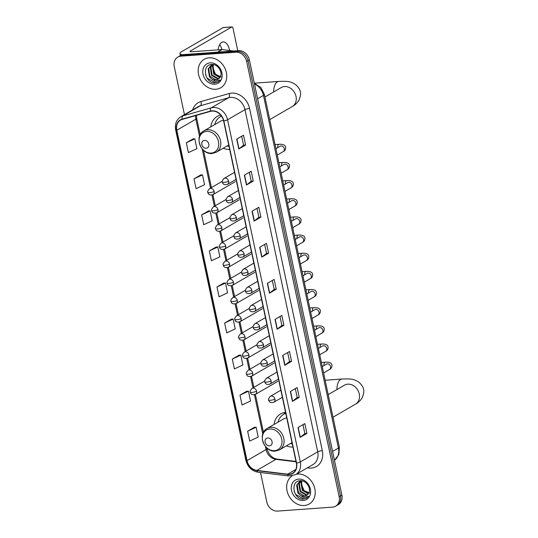 <?xml version="1.0" encoding="UTF-8"?>
<svg xmlns="http://www.w3.org/2000/svg" width="538" height="538" viewBox="0 0 538 538"><rect width="100%" height="100%" fill="white"/><g stroke="black" fill="none" stroke-linecap="round" stroke-linejoin="round"><path stroke-width="0.81" d="M285.557 412.337A18.178 14.889 -120.1 0 0 280.56 413.951A18.178 14.889 -120.1 0 0 274.044 424.482M286.438 445.834A18.178 14.889 -120.1 0 0 292.941 447.065M220.667 115.011A18.178 14.889 -120.1 0 0 217.305 116.349A18.178 14.889 -120.1 0 0 210.782 126.881M223.183 148.232A18.178 14.889 -120.1 0 0 229.686 149.463M260.526 472.512L266.767 501.893A10.289 8.426 -120.1 0 0 277.547 511.1L332.551 507.139A10.289 8.426 -120.1 0 0 335.631 506.204L338.348 504.624A10.289 8.426 -120.1 0 0 341.872 495.101L249.356 59.846A10.289 8.426 -120.1 0 0 238.576 50.639L183.572 54.594A10.289 8.426 -120.1 0 0 180.492 55.528L179.134 56.322A10.289 8.426 -120.1 0 1 182.207 55.387A10.289 8.426 -120.1 0 0 179.134 56.322L177.769 57.109A10.289 8.426 -120.1 0 0 174.251 66.631L184.46 114.648M335.631 506.204A10.289 8.426 -120.1 0 0 339.148 496.682L246.633 61.426A10.289 8.426 -120.1 0 0 235.859 52.22L237.218 51.426L182.207 55.387L237.218 51.426A10.289 8.426 -120.1 0 1 247.991 60.633A10.289 8.426 -120.1 0 0 237.218 51.426L238.576 50.639M339.148 496.682L340.507 495.895L247.991 60.633L340.507 495.895A10.289 8.426 -120.1 0 1 336.99 505.417A10.289 8.426 -120.1 0 0 340.507 495.895L341.872 495.101M209.121 57.801A16.463 13.484 -120.1 0 0 204.198 59.301A16.463 13.484 -120.1 0 0 199.45 77.492A16.463 13.484 -120.1 0 0 215.805 89.268A16.463 13.484 -120.1 0 0 220.728 87.768A16.463 13.484 -120.1 0 0 225.476 69.577A16.463 13.484 -120.1 0 0 209.121 57.801A16.463 13.484 -120.1 0 0 204.198 59.301A16.463 13.484 -120.1 0 0 199.45 77.492A16.463 13.484 -120.1 0 0 215.805 89.268A16.463 13.484 -120.1 0 0 220.728 87.768A16.463 13.484 -120.1 0 0 225.476 69.577A16.463 13.484 -120.1 0 0 209.121 57.801M297.595 474.052A16.463 13.484 -120.1 0 0 296.371 474.2A16.463 13.484 -120.1 0 1 297.595 474.052A16.463 13.484 -120.1 0 1 313.95 485.827A16.463 13.484 -120.1 0 1 309.202 504.019A16.463 13.484 -120.1 0 0 313.95 485.827A16.463 13.484 -120.1 0 0 297.595 474.052M292.08 475.915A16.463 13.484 -120.1 0 0 288.079 494.133A16.463 13.484 -120.1 0 0 304.279 505.518A16.463 13.484 -120.1 0 0 309.202 504.019A16.463 13.484 -120.1 0 1 304.279 505.518A16.463 13.484 -120.1 0 1 288.079 494.133A16.463 13.484 -120.1 0 1 292.08 475.915M212.12 111.07A10.975 8.991 59.9 0 1 223.613 120.895L296.344 463.07A10.975 8.991 59.9 0 1 292.591 473.225A10.975 8.991 59.9 0 1 287.662 474.18L256.882 470.407A10.975 8.991 59.9 0 1 247.029 460.629L176.807 130.243A10.975 8.991 59.9 0 1 180.56 120.088A10.975 8.991 59.9 0 1 182.261 119.369L210.54 111.346A10.975 8.991 59.9 0 1 212.12 111.07M212.059 110.808A11.251 9.213 -120.1 0 0 210.445 111.09L182.167 119.113A11.251 9.213 -120.1 0 0 176.572 130.263L246.801 460.649A11.251 9.213 -120.1 0 0 256.895 470.669L287.682 474.442A11.251 9.213 -120.1 0 0 296.572 463.05L223.842 120.875A11.251 9.213 -120.1 0 0 212.059 110.808M306.902 433.446L304.871 433.594L300.298 437.26A2.744 0.585 168 0 1 300.096 437.394L306.902 433.446L304.811 423.614L298.012 427.562L300.096 437.394M299.242 397.394L297.205 397.542L292.638 401.207A2.744 0.585 168 0 1 292.437 401.341L299.242 397.394L297.151 387.562L290.345 391.509L292.437 401.341M287.648 352.572L289.545 361.502L284.972 365.154A2.744 0.585 168 0 1 284.77 365.289L291.576 361.341L289.484 351.509L282.679 355.457L284.77 365.289M289.545 361.482L291.576 361.341M279.982 316.519L281.885 325.45L277.312 329.101A2.744 0.585 168 0 1 277.11 329.236L283.916 325.288L281.825 315.456L275.019 319.404L277.11 329.236M281.878 325.429L283.916 325.288M241.67 136.255L243.566 145.186L238.993 148.838A2.744 0.585 168 0 1 238.791 148.972L245.597 145.018L243.506 135.186L236.7 139.14L238.791 148.972M243.559 145.166L245.597 145.018M249.329 172.308L251.233 181.239L246.66 184.89A2.744 0.585 168 0 1 246.458 185.025L253.257 181.071L251.172 171.239L244.366 175.193L246.458 185.025M251.226 181.219L253.257 181.071M260.923 217.13L258.886 217.271L254.319 220.943A2.744 0.585 168 0 1 254.118 221.078L260.923 217.13L258.832 207.291L252.026 211.246L254.118 221.078M268.583 253.183L266.552 253.324L261.986 256.996A2.744 0.585 168 0 1 261.784 257.13L268.583 253.183L266.498 243.344L259.693 247.298L261.784 257.13M272.322 280.466L274.219 289.397L269.646 293.049A2.744 0.585 168 0 1 269.444 293.183L276.25 289.236L274.158 279.404L267.352 283.351L269.444 293.183M274.219 289.377L276.25 289.236M235.859 52.22L180.849 56.174A10.289 8.426 -120.1 0 0 177.769 57.109M239.121 355.167L232.308 359.081L234.393 368.913L242.887 364.979L240.802 355.147L239.04 355.167M246.781 391.22L239.968 395.134L242.06 404.966L250.553 401.032L248.462 391.2L246.707 391.227M254.447 427.273L247.635 431.187L249.719 441.019L258.213 437.085L256.128 427.253L254.366 427.28M216.128 247.009L209.316 250.923L211.407 260.755L219.901 256.821L217.809 246.989L216.054 247.009M208.462 210.957L201.649 214.87L203.741 224.702L212.234 220.768L210.15 210.936L208.388 210.957M200.802 174.904L193.989 178.818L196.081 188.65L204.575 184.716L202.483 174.884L200.728 174.904M193.135 138.851L186.323 142.765L188.414 152.597L196.908 148.663L194.817 138.831L193.061 138.851M231.454 319.115L224.642 323.029L226.733 332.861L235.227 328.926L233.136 319.095L231.38 319.115M216.982 286.976L219.067 296.808L227.561 292.874L225.476 283.042L223.714 283.062L216.982 286.976L225.476 283.042M266.559 253.344L264.656 244.413M258.892 217.291L256.996 208.361M297.211 397.555L295.308 388.624M304.871 433.608L302.975 424.677M209.316 250.923L217.809 246.989M201.649 214.87L210.15 210.936M193.989 178.818L202.483 174.884M186.323 142.765L194.817 138.831M224.642 323.029L233.136 319.095M232.308 359.081L240.802 355.147M239.968 395.134L248.462 391.2M247.635 431.187L256.128 427.253M221.192 77.021L215.462 74.19L212.718 67.687M219.813 77.586L213.721 74.083L212.51 66.463L213.667 64.634M220.008 77.277L214.265 73.767L213.048 66.154L213.747 64.654M218.926 78.615L217.655 78.844L211.562 75.333L210.345 67.721L212.127 64.923M219.161 78.387L218.193 78.528L212.1 75.024L210.889 67.405L212.436 64.829M211.165 78.528A7.754 6.348 -120.1 0 0 215.738 79.954A7.754 6.348 -120.1 0 0 218.058 79.247A7.754 6.348 -120.1 0 0 220.136 77.042C223.209 72.294 217.708 63.894 211.891 64.473C201.367 64.506 204.823 83.195 214.554 82.906L218.072 81.964L220.183 80.054L215.402 81.393L211.165 78.528L209.403 76.591L208.186 68.972L210.983 65.434L213.425 64.654M218.139 79.2L216.034 79.779L209.941 76.275L208.731 68.662L211.252 65.286M210.19 62.852A11.177 9.159 -120.1 0 0 203.021 74.217A11.177 9.159 -120.1 0 0 214.736 84.217A11.177 9.159 -120.1 0 0 221.898 72.859A11.177 9.159 -120.1 0 0 210.19 62.852M218.132 81.931L215.301 82.738L207.244 78.232L205.63 74.937M219.692 44.62A10.975 5.844 -94.1 0 1 221.925 49.57A1.715 1.406 59.9 0 1 222.167 49.583L232.86 50.888A1.715 1.406 59.9 0 1 233.304 51.016M229.578 50.491A10.975 5.844 85.9 0 0 229.423 49.698A10.975 5.844 85.9 0 0 223.196 41.91A10.975 5.844 85.9 0 0 218.199 49.839M182.59 54.728A13.719 2.925 168 0 1 179.921 53.618A13.719 2.925 168 0 1 181.757 51.601L223.095 27.599A1.715 0.915 -94.1 0 1 223.317 27.525L232.006 26.9A1.715 0.915 85.9 0 0 231.777 26.974L190.445 50.975A3.43 0.733 -12 0 0 189.981 51.48A3.43 0.733 -12 0 0 191.636 51.756L221.912 49.577L217.46 52.159M237.776 50.693L232.981 28.117A1.715 0.915 85.9 0 0 232.006 26.9M220.533 76.214L219.544 76.786M206.175 148.246A4.116 3.369 -120.1 0 0 208.811 144.063A4.116 3.369 -120.1 0 0 204.501 140.384A4.116 3.369 -120.1 0 0 201.864 144.567A4.116 3.369 -120.1 0 0 206.175 148.246M221.521 116.107A16.288 13.342 -120.1 0 0 220.977 116.403L220.298 116.793A16.288 13.342 -120.1 0 0 214.749 124.581M221.562 116.168A16.288 13.342 -120.1 0 0 220.298 116.793M227.144 145.933A16.288 13.342 -120.1 0 0 229.02 146.343M223.472 120.31A12.347 10.114 -120.1 0 0 220.23 121.393L203.929 130.862C193.761 135.966 200.822 154.978 212.18 153.478L216.323 152.214A12.347 10.114 -120.1 0 0 219.887 138.569A12.347 10.114 -120.1 0 0 207.621 129.739A12.347 10.114 -120.1 0 0 203.929 130.862M220.452 116.706L221.333 115.838L220.452 116.706M269.43 445.847A4.116 3.369 -120.1 0 0 272.073 441.664A4.116 3.369 -120.1 0 0 267.763 437.986A4.116 3.369 -120.1 0 0 265.12 442.169A4.116 3.369 -120.1 0 0 269.43 445.847M285.759 413.265A16.288 13.342 -120.1 0 0 284.232 414.004L283.553 414.395A16.288 13.342 -120.1 0 0 278.005 422.175M285.786 413.413A16.288 13.342 -120.1 0 0 283.553 414.395M290.399 443.534A16.288 13.342 -120.1 0 0 292.275 443.944M286.747 417.912A12.347 10.114 -120.1 0 0 283.492 418.994L267.184 428.463C257.023 433.567 264.077 452.579 275.443 451.079L279.585 449.815A12.347 10.114 -120.1 0 0 283.143 436.17A12.347 10.114 -120.1 0 0 270.876 427.34A12.347 10.114 -120.1 0 0 267.184 428.463M283.714 414.307L285.584 412.458L283.714 414.307M309.014 492.458L308.018 493.037M310.244 493.252L304.172 490.69L301.193 483.938M308.294 493.837L302.201 490.333L300.984 482.714L301.892 480.905M308.482 493.528L302.739 490.017L301.522 482.398L302.221 480.898M307.4 494.866L306.129 495.088L300.036 491.584L298.825 483.971L300.601 481.167M307.642 494.637L306.673 494.778L300.581 491.268L299.363 483.655L300.91 481.08M299.639 494.772A7.754 6.348 -120.1 0 0 304.212 496.204A7.754 6.348 -120.1 0 0 306.532 495.498A7.754 6.348 -120.1 0 0 308.617 493.292C311.684 488.544 306.189 480.138 300.365 480.723C289.847 480.757 293.304 499.446 303.029 499.156L306.546 498.215L308.664 496.305L303.876 497.643L299.639 494.772L297.877 492.842L296.667 485.222L299.458 481.678L302.141 480.885M306.62 495.444L304.515 496.029L298.415 492.526L297.205 484.906L299.733 481.53M298.671 479.096A11.177 9.159 -120.1 0 0 291.502 490.461A11.177 9.159 -120.1 0 0 303.21 500.468A11.177 9.159 -120.1 0 0 310.379 489.103A11.177 9.159 -120.1 0 0 298.671 479.096M306.613 498.175L303.775 498.988L295.718 494.483L294.104 491.187M332.592 451.449L338.429 448.06A6.859 1.459 -12 0 0 339.344 447.051L338.893 454.509L334.468 460.293A13.719 11.237 -120.1 0 0 338.429 448.06L263.465 95.394A13.719 11.237 -120.1 0 0 254.508 84.103M257.628 98.784L263.465 95.394A6.859 1.459 -12 0 0 264.387 94.385L339.344 447.051M183.572 54.594L180.849 56.174M249.356 59.846L246.633 61.426M192.644 109.9A17.149 14.049 59.9 0 1 200.876 101.568L229.154 93.551A17.149 14.049 59.9 0 1 249.578 108.468L322.309 450.642A3.43 0.733 -12 0 0 317.709 451.839L244.978 109.665A13.719 11.237 -120.1 0 0 230.614 97.385A13.719 11.237 -120.1 0 0 228.643 97.728L200.365 105.751A13.719 11.237 -120.1 0 0 198.233 106.652L180.815 116.766A13.719 11.237 59.9 0 1 182.947 115.865A3.43 1.923 74.2 0 0 182.167 119.113M322.309 450.642A17.149 14.049 59.9 0 1 311.314 468.073A17.149 14.049 59.9 0 1 308.751 468.006L307.339 467.831M313.022 464.536A13.719 11.237 -120.1 0 0 317.709 451.839L300.291 461.954A13.719 11.237 59.9 0 1 295.597 474.65L313.022 464.536M200.876 101.568A3.43 1.923 -105.8 0 1 200.365 105.751L182.947 115.865L211.226 107.842A13.719 11.237 59.9 0 1 213.196 107.499A13.719 11.237 59.9 0 1 227.561 119.779A3.43 0.733 168 0 1 223.842 120.875M210.445 111.09A3.43 1.923 74.2 0 1 211.226 107.842L228.643 97.728A3.43 1.923 -105.8 0 0 229.154 93.551M180.815 116.766C176.377 119.705 174.662 124.103 175.664 129.967A3.43 0.733 -12 0 0 176.572 130.263M246.801 460.649A3.43 0.733 168 0 1 245.886 460.353C247.709 467.024 251.764 470.979 258.058 472.209L288.845 475.982L295.597 474.65M256.895 470.669A3.43 1.675 97 0 0 258.058 472.209M287.682 474.442A3.43 1.675 97 0 0 288.845 475.982M296.572 463.05A3.43 0.733 -12 0 0 300.291 461.954L227.561 119.779L244.978 109.665A3.43 0.733 -12 0 1 249.578 108.468M308.617 467.092A3.43 1.675 -83 0 1 308.751 468.006M247.029 460.629L266.081 449.566A10.975 8.991 -120.1 0 0 275.933 459.344L296.075 461.812M256.882 470.407L275.933 459.344A6.174 3.006 -83 0 1 277.016 459.096L295.994 461.416M287.662 474.18L295.86 469.425M195.65 115.569A10.975 8.991 -120.1 0 0 195.859 119.18L199.517 136.423M176.807 130.243L195.859 119.18A6.174 1.318 -12 0 0 196.686 118.273L200.197 134.803M202.154 148.818L210.513 188.125M211.979 195.018L214.373 206.283M215.832 213.176L218.226 224.44M219.692 231.333L222.086 242.598M223.552 249.491L225.947 260.755M227.413 267.648L229.807 278.913M231.273 285.806L233.667 297.07M235.133 303.963L237.527 315.228M238.993 322.121L241.387 333.385M242.853 340.278L245.247 351.543M246.713 358.436L249.107 369.7M250.574 376.593L252.968 387.858M254.427 394.751L262.779 434.025M265.409 446.419L266.081 449.566A6.174 1.318 -12 0 0 266.909 448.658C268.825 454.751 272.194 458.228 277.016 459.096M269.646 293.049L267.561 283.23M261.986 256.996L259.894 247.177M254.319 220.943L252.235 211.125M246.66 184.89L244.568 175.072M238.993 148.838L236.908 139.019M277.312 329.101L275.221 319.283M284.972 365.154L282.887 355.336M292.638 401.207L290.547 391.388M300.298 437.26L298.213 427.448M190.607 51.749L190.445 50.975M231.777 26.974L223.095 27.599M222.167 49.583L217.769 52.132M281.421 87.452L281.246 87.553A10.975 8.991 59.9 0 1 284.521 86.557A10.975 8.991 59.9 0 1 296.021 96.376A10.975 8.991 59.9 0 1 292.262 106.537L269.746 119.611M273.714 91.924A10.975 5.844 -94.1 0 1 278.805 81.42L254.313 83.182M211.226 153.074A11.338 9.287 -120.1 0 0 218.495 141.548A11.338 9.287 -120.1 0 0 206.619 131.393A11.338 9.287 -120.1 0 0 199.349 142.926A11.338 9.287 -120.1 0 0 211.226 153.074M344.676 385.053L344.502 385.154A10.975 8.991 59.9 0 1 347.783 384.159A10.975 8.991 59.9 0 1 359.276 393.977A10.975 8.991 59.9 0 1 355.524 404.139L333.002 417.212M336.976 389.525A10.975 5.844 -94.1 0 1 342.06 379.021L325.147 380.238M274.488 450.676A11.338 9.287 -120.1 0 0 281.757 439.149A11.338 9.287 -120.1 0 0 269.874 428.994A11.338 9.287 -120.1 0 0 262.605 440.528A11.338 9.287 -120.1 0 0 274.488 450.676M228.643 181.198A3.43 2.811 -120.1 0 0 225.052 178.132A3.43 2.811 -120.1 0 0 224.023 178.441C222.248 180.566 221.703 181.79 222.389 182.12A3.43 0.733 -12 0 0 224.043 182.395A3.43 0.733 168 0 0 228.643 181.198A3.43 2.811 -120.1 0 1 227.466 184.373C224.433 185.139 222.739 184.386 222.389 182.12M277.278 155.052L283.23 151.602A3.087 2.529 -120.1 0 0 284.32 148.932A3.087 2.529 -120.1 0 0 281.051 145.98A3.087 2.529 -120.1 0 0 280.13 146.262L280.224 146.215M277.669 147.694A3.087 1.641 -94.1 0 1 279.067 144.298C283.237 144.063 285.429 145.132 285.658 147.499C285.644 149.47 284.831 150.835 283.23 151.602M232.503 199.356A3.43 2.811 -120.1 0 0 228.912 196.289A3.43 2.811 -120.1 0 0 227.883 196.599C226.108 198.724 225.563 199.948 226.249 200.277A3.43 0.733 -12 0 0 227.904 200.553A3.43 0.733 168 0 0 232.503 199.356A3.43 2.811 -120.1 0 1 231.327 202.53C228.294 203.297 226.599 202.544 226.249 200.277M281.139 173.209L287.09 169.759A3.087 2.529 -120.1 0 0 288.18 167.089A3.087 2.529 -120.1 0 0 284.911 164.137A3.087 2.529 -120.1 0 0 283.99 164.42L284.084 164.372M281.529 165.852A3.087 1.641 -94.1 0 1 282.927 162.456C287.097 162.22 289.289 163.29 289.511 165.657C289.498 167.627 288.691 168.993 287.09 169.759M236.364 217.513A3.43 2.811 -120.1 0 0 232.766 214.447A3.43 2.811 -120.1 0 0 231.744 214.756C229.968 216.881 229.423 218.105 230.109 218.435A3.43 0.733 -12 0 0 231.764 218.71A3.43 0.733 168 0 0 236.364 217.513A3.43 2.811 -120.1 0 1 235.187 220.688C232.154 221.454 230.459 220.701 230.109 218.435M284.999 191.367L290.95 187.917A3.087 2.529 -120.1 0 0 292.04 185.247A3.087 2.529 -120.1 0 0 288.772 182.295A3.087 2.529 -120.1 0 0 287.85 182.577L287.944 182.53M285.389 184.009A3.087 1.641 -94.1 0 1 286.788 180.613C290.957 180.378 293.149 181.447 293.371 183.814C293.358 185.785 292.551 187.15 290.95 187.917M240.217 235.671A3.43 2.811 -120.1 0 0 236.626 232.604A3.43 2.811 -120.1 0 0 235.604 232.914C233.828 235.039 233.284 236.263 233.969 236.592A3.43 0.733 -12 0 0 235.624 236.868A3.43 0.733 168 0 0 240.217 235.671A3.43 2.811 -120.1 0 1 239.047 238.845C236.014 239.612 234.319 238.859 233.969 236.592M288.859 209.524L294.804 206.074A3.087 2.529 -120.1 0 0 295.9 203.404A3.087 2.529 -120.1 0 0 292.632 200.452A3.087 2.529 -120.1 0 0 291.71 200.735L291.804 200.687M289.249 202.167A3.087 1.641 -94.1 0 1 290.648 198.771C294.817 198.535 297.01 199.605 297.232 201.972C297.218 203.942 296.411 205.314 294.804 206.074M244.077 253.828A3.43 2.811 -120.1 0 0 240.486 250.762A3.43 2.811 -120.1 0 0 239.464 251.071C237.688 253.196 237.144 254.42 237.83 254.75A3.43 0.733 -12 0 0 239.484 255.025A3.43 0.733 168 0 0 244.077 253.828A3.43 2.811 -120.1 0 1 242.907 257.003C239.874 257.769 238.179 257.016 237.83 254.75M292.719 227.688L298.664 224.232A3.087 2.529 -120.1 0 0 299.753 221.562A3.087 2.529 -120.1 0 0 296.492 218.616A3.087 2.529 -120.1 0 0 295.564 218.892L295.658 218.845M293.109 220.324A3.087 1.641 -94.1 0 1 294.508 216.928C298.677 216.693 300.87 217.762 301.092 220.129C301.078 222.1 300.271 223.472 298.664 224.232M247.937 271.986A3.43 2.811 -120.1 0 0 244.346 268.919A3.43 2.811 -120.1 0 0 243.324 269.229C241.549 271.354 241.004 272.578 241.69 272.907A3.43 0.733 -12 0 0 243.344 273.183A3.43 0.733 168 0 0 247.937 271.986A3.43 2.811 -120.1 0 1 246.767 275.16C243.734 275.927 242.039 275.174 241.69 272.907M296.579 245.846L302.524 242.389A3.087 2.529 -120.1 0 0 303.614 239.719A3.087 2.529 -120.1 0 0 300.352 236.774A3.087 2.529 -120.1 0 0 299.424 237.05L299.518 237.002M296.969 238.482A3.087 1.641 -94.1 0 1 298.368 235.086C302.538 234.85 304.73 235.92 304.952 238.287C304.938 240.257 304.131 241.629 302.524 242.389M251.797 290.143A3.43 2.811 -120.1 0 0 248.206 287.077A3.43 2.811 -120.1 0 0 247.184 287.386C245.409 289.511 244.864 290.735 245.55 291.065A3.43 0.733 -12 0 0 247.204 291.34A3.43 0.733 168 0 0 251.797 290.143A3.43 2.811 -120.1 0 1 250.627 293.318C247.588 294.084 245.9 293.331 245.55 291.065M300.439 264.003L306.384 260.547A3.087 2.529 -120.1 0 0 307.474 257.877A3.087 2.529 -120.1 0 0 304.205 254.931A3.087 2.529 -120.1 0 0 303.284 255.207L303.378 255.16M300.823 256.639A3.087 1.641 -94.1 0 1 302.228 253.243C306.391 253.008 308.59 254.077 308.812 256.444C308.799 258.415 307.992 259.787 306.384 260.547M255.658 308.301A3.43 2.811 -120.1 0 0 252.066 305.234A3.43 2.811 -120.1 0 0 251.038 305.544C249.262 307.669 248.724 308.893 249.41 309.222A3.43 0.733 -12 0 0 251.064 309.498A3.43 0.733 168 0 0 255.658 308.301A3.43 2.811 -120.1 0 1 254.487 311.475C251.448 312.242 249.76 311.489 249.41 309.222M304.3 282.161L310.244 278.704A3.087 2.529 -120.1 0 0 311.334 276.034A3.087 2.529 -120.1 0 0 308.066 273.089A3.087 2.529 -120.1 0 0 307.144 273.365L307.238 273.317M304.683 274.797A3.087 1.641 -94.1 0 1 306.088 271.401C310.251 271.165 312.45 272.235 312.672 274.602C312.659 276.572 311.852 277.944 310.244 278.704M259.518 326.458A3.43 2.811 -120.1 0 0 255.927 323.392A3.43 2.811 -120.1 0 0 254.898 323.701C253.122 325.826 252.578 327.05 253.27 327.38A3.43 0.733 -12 0 0 254.925 327.655A3.43 0.733 168 0 0 259.518 326.458A3.43 2.811 -120.1 0 1 258.348 329.633C255.308 330.399 253.62 329.646 253.27 327.38M308.16 300.318L314.105 296.862A3.087 2.529 -120.1 0 0 315.194 294.192A3.087 2.529 -120.1 0 0 311.926 291.246A3.087 2.529 -120.1 0 0 311.004 291.522L311.099 291.475M308.543 292.954A3.087 1.641 -94.1 0 1 309.942 289.558C314.111 289.323 316.31 290.392 316.532 292.759C316.519 294.73 315.712 296.102 314.105 296.862M263.378 344.616A3.43 2.811 -120.1 0 0 259.787 341.549A3.43 2.811 -120.1 0 0 258.758 341.859C256.982 343.984 256.438 345.208 257.13 345.537A3.43 0.733 -12 0 0 258.778 345.813A3.43 0.733 168 0 0 263.378 344.616A3.43 2.811 -120.1 0 1 262.201 347.79C259.168 348.557 257.48 347.804 257.13 345.537M312.02 318.476L317.965 315.019A3.087 2.529 -120.1 0 0 319.054 312.349A3.087 2.529 -120.1 0 0 315.786 309.404A3.087 2.529 -120.1 0 0 314.864 309.68L314.959 309.632M312.403 311.112A3.087 1.641 -94.1 0 1 313.802 307.716C317.971 307.48 320.171 308.55 320.392 310.917C320.379 312.887 319.565 314.259 317.965 315.019M267.238 362.773A3.43 2.811 -120.1 0 0 263.647 359.707A3.43 2.811 -120.1 0 0 262.618 360.016C260.843 362.141 260.298 363.365 260.984 363.695A3.43 0.733 -12 0 0 262.638 363.97A3.43 0.733 168 0 0 267.238 362.773A3.43 2.811 -120.1 0 1 266.061 365.948C263.028 366.714 261.334 365.961 260.984 363.695M315.88 336.633L321.825 333.177A3.087 2.529 -120.1 0 0 322.914 330.507A3.087 2.529 -120.1 0 0 319.646 327.561A3.087 2.529 -120.1 0 0 318.725 327.837L318.819 327.79M316.263 329.269A3.087 1.641 -94.1 0 1 317.662 325.873C321.832 325.638 324.031 326.707 324.253 329.074C324.239 331.045 323.425 332.417 321.825 333.177M271.098 380.931A3.43 2.811 -120.1 0 0 267.507 377.864A3.43 2.811 -120.1 0 0 266.478 378.174C264.703 380.299 264.158 381.523 264.844 381.852A3.43 0.733 -12 0 0 266.498 382.128A3.43 0.733 168 0 0 271.098 380.931A3.43 2.811 -120.1 0 1 269.921 384.105C266.888 384.872 265.194 384.119 264.844 381.852M319.733 354.791L325.685 351.334A3.087 2.529 -120.1 0 0 326.774 348.664A3.087 2.529 -120.1 0 0 323.506 345.719A3.087 2.529 -120.1 0 0 322.585 345.995L322.679 345.947M320.123 347.427A3.087 1.641 -94.1 0 1 321.522 344.031C325.692 343.795 327.884 344.865 328.113 347.232C328.099 349.202 327.286 350.574 325.685 351.334M274.958 399.088A3.43 2.811 -120.1 0 0 271.36 396.022A3.43 2.811 -120.1 0 0 270.338 396.331C268.563 398.456 268.018 399.68 268.704 400.01A3.43 0.733 -12 0 0 270.358 400.285A3.43 0.733 168 0 0 274.958 399.088A3.43 2.811 -120.1 0 1 273.781 402.263C270.749 403.029 269.054 402.276 268.704 400.01M323.594 372.948L329.545 369.492A3.087 2.529 -120.1 0 0 330.635 366.822A3.087 2.529 -120.1 0 0 327.366 363.876A3.087 2.529 -120.1 0 0 326.445 364.152L326.539 364.105M323.984 365.584A3.087 1.641 -94.1 0 1 325.382 362.188C329.552 361.953 331.744 363.022 331.966 365.389C331.953 367.36 331.146 368.732 329.545 369.492M214.124 191.461A3.43 2.811 -120.1 0 0 210.533 188.394A3.43 2.811 -120.1 0 0 209.511 188.704C207.735 190.829 207.191 192.053 207.876 192.382A3.43 0.733 -12 0 0 209.531 192.658A3.43 0.733 168 0 0 214.124 191.461A3.43 2.811 -120.1 0 1 212.954 194.635C209.921 195.402 208.226 194.648 207.876 192.382M217.984 209.618A3.43 2.811 -120.1 0 0 214.393 206.552A3.43 2.811 -120.1 0 0 213.371 206.861C211.595 208.986 211.051 210.21 211.737 210.54A3.43 0.733 -12 0 0 213.391 210.815A3.43 0.733 168 0 0 217.984 209.618A3.43 2.811 -120.1 0 1 216.814 212.792C213.781 213.559 212.086 212.806 211.737 210.54M221.844 227.776A3.43 2.811 -120.1 0 0 218.253 224.709A3.43 2.811 -120.1 0 0 217.231 225.019C215.456 227.144 214.911 228.368 215.597 228.697A3.43 0.733 -12 0 0 217.251 228.973A3.43 0.733 168 0 0 221.844 227.776A3.43 2.811 -120.1 0 1 220.674 230.95C217.641 231.717 215.946 230.963 215.597 228.697M225.704 245.933A3.43 2.811 -120.1 0 0 222.113 242.867A3.43 2.811 -120.1 0 0 221.091 243.176C219.309 245.301 218.771 246.525 219.457 246.855A3.43 0.733 -12 0 0 221.111 247.13A3.43 0.733 168 0 0 225.704 245.933A3.43 2.811 -120.1 0 1 224.534 249.107C221.495 249.874 219.807 249.121 219.457 246.855M229.565 264.091A3.43 2.811 -120.1 0 0 225.973 261.024A3.43 2.811 -120.1 0 0 224.945 261.334C223.169 263.459 222.624 264.683 223.317 265.012A3.43 0.733 -12 0 0 224.971 265.288A3.43 0.733 168 0 0 229.565 264.091A3.43 2.811 -120.1 0 1 228.394 267.265C225.355 268.032 223.667 267.278 223.317 265.012M233.425 282.248A3.43 2.811 -120.1 0 0 229.834 279.182A3.43 2.811 -120.1 0 0 228.805 279.491C227.029 281.616 226.485 282.84 227.177 283.17A3.43 0.733 -12 0 0 228.825 283.445A3.43 0.733 168 0 0 233.425 282.248A3.43 2.811 -120.1 0 1 232.248 285.422C229.215 286.189 227.527 285.436 227.177 283.17M237.285 300.406A3.43 2.811 -120.1 0 0 233.694 297.339A3.43 2.811 -120.1 0 0 232.665 297.649C230.889 299.774 230.345 300.998 231.031 301.327A3.43 0.733 -12 0 0 232.685 301.603A3.43 0.733 168 0 0 237.285 300.406A3.43 2.811 -120.1 0 1 236.108 303.58C233.075 304.347 231.38 303.593 231.031 301.327M241.145 318.563A3.43 2.811 -120.1 0 0 237.554 315.497A3.43 2.811 -120.1 0 0 236.525 315.806C234.75 317.931 234.205 319.155 234.891 319.485A3.43 0.733 -12 0 0 236.545 319.76A3.43 0.733 168 0 0 241.145 318.563A3.43 2.811 -120.1 0 1 239.968 321.737C236.935 322.504 235.24 321.751 234.891 319.485M245.005 336.721A3.43 2.811 -120.1 0 0 241.414 333.654A3.43 2.811 -120.1 0 0 240.385 333.964C238.61 336.089 238.065 337.313 238.751 337.642A3.43 0.733 -12 0 0 240.405 337.918A3.43 0.733 168 0 0 245.005 336.721A3.43 2.811 -120.1 0 1 243.828 339.895C240.795 340.662 239.101 339.908 238.751 337.642M248.865 354.878A3.43 2.811 -120.1 0 0 245.267 351.812A3.43 2.811 -120.1 0 0 244.245 352.121C242.47 354.246 241.925 355.47 242.611 355.8A3.43 0.733 -12 0 0 244.265 356.075A3.43 0.733 168 0 0 248.865 354.878A3.43 2.811 -120.1 0 1 247.688 358.052C244.655 358.819 242.961 358.066 242.611 355.8M252.719 373.036A3.43 2.811 -120.1 0 0 249.128 369.969A3.43 2.811 -120.1 0 0 248.105 370.279C246.33 372.404 245.785 373.628 246.471 373.957A3.43 0.733 -12 0 0 248.126 374.233A3.43 0.733 168 0 0 252.719 373.036A3.43 2.811 -120.1 0 1 251.549 376.21C248.516 376.977 246.821 376.223 246.471 373.957M256.579 391.193A3.43 2.811 -120.1 0 0 252.988 388.127A3.43 2.811 -120.1 0 0 251.966 388.436C250.19 390.561 249.645 391.785 250.331 392.115A3.43 0.733 -12 0 0 251.986 392.39A3.43 0.733 168 0 0 256.579 391.193A3.43 2.811 -120.1 0 1 255.409 394.367C252.376 395.134 250.681 394.381 250.331 392.115M254.339 83.296L260.836 87.432L264.387 94.385M175.664 129.967L245.886 460.353M196.41 115.354L196.686 118.273M203.472 150.21L211.421 187.594M212.92 194.655L215.281 205.751M216.78 212.813L219.134 223.909M220.641 230.97L222.994 242.066M224.494 249.128L226.854 260.224M228.354 267.285L230.715 278.381M232.214 285.443L234.575 296.539M236.074 303.6L238.435 314.703M239.935 321.758L242.295 332.861M243.795 339.915L246.155 351.018M247.655 358.073L250.015 369.176M251.515 376.23L253.875 387.333M255.375 394.388L263.452 432.404M266.727 447.811L266.909 448.658M180.344 55.616L179.921 53.618M292.262 106.537C294.952 105.152 297.184 103.014 298.973 100.129C300.547 96.201 300.971 93.404 300.244 91.736C300.231 89.913 298.704 87.533 295.665 84.58C290.103 81.151 287.83 81.164 278.805 81.42M228.737 145.004L216.323 152.214M264.945 97.015L281.246 87.553M355.524 404.139C358.207 402.754 360.44 400.615 362.229 397.73C363.802 393.803 364.233 391.005 363.5 389.337C363.486 387.515 361.96 385.134 358.92 382.182C353.365 378.752 351.085 378.765 342.06 379.021M291.993 442.606L279.585 449.815M328.2 394.616L344.502 385.154M236.047 179.396L227.466 184.373M275.933 148.703L280.13 146.262M234.548 172.335L224.023 178.441M279.067 144.298L275.059 144.581M239.908 197.554L231.327 202.53M279.794 166.861L283.99 164.42M238.408 190.492L227.883 196.599M282.927 162.456L278.913 162.738M243.768 215.711L235.187 220.688M283.647 185.018L287.85 182.577M242.261 208.65L231.744 214.756M286.788 180.613L282.773 180.896M247.621 233.869L239.047 238.845M287.507 203.176L291.71 200.735M246.122 226.807L235.604 232.914M290.648 198.771L286.633 199.053M251.481 252.026L242.907 257.003M291.367 221.333L295.564 218.892M249.982 244.965L239.464 251.071M294.508 216.928L290.493 217.218M255.342 270.184L246.767 275.16M295.228 239.491L299.424 237.05M253.842 263.122L243.324 269.229M298.368 235.086L294.353 235.375M259.202 288.341L250.627 293.318M299.088 257.648L303.284 255.207M257.702 281.28L247.184 287.386M302.228 253.243L298.213 253.532M263.062 306.499L254.487 311.475M302.948 275.806L307.144 273.365M261.562 299.437L251.038 305.544M306.088 271.401L302.074 271.69M266.922 324.656L258.348 329.633M306.808 293.963L311.004 291.522M265.422 317.595L254.898 323.701M309.942 289.558L305.934 289.847M270.782 342.814L262.201 347.79M310.668 312.121L314.864 309.68M269.282 335.752L258.758 341.859M313.802 307.716L309.794 308.005M274.642 360.971L266.061 365.948M314.528 330.278L318.725 327.837M273.143 353.91L262.618 360.016M317.662 325.873L313.654 326.162M278.502 379.129L269.921 384.105M318.388 348.436L322.585 345.995M277.003 372.067L266.478 378.174M321.522 344.031L317.507 344.32M282.363 397.286L273.781 402.263M322.249 366.593L326.445 364.152M280.863 390.225L270.338 396.331M325.382 362.188L321.368 362.478M235.409 181.595L212.954 194.635M222.322 181.266L209.511 188.704M239.269 199.759L216.814 212.792M226.182 199.423L213.371 206.861M243.129 217.917L220.674 230.95M230.035 217.581L217.231 225.019M246.989 236.074L224.534 249.107M233.895 235.738L221.091 243.176M250.849 254.232L228.394 267.265M237.756 253.896L224.945 261.334M254.703 272.389L232.248 285.422M241.616 272.053L228.805 279.491M258.563 290.547L236.108 303.58M245.476 290.211L232.665 297.649M262.423 308.704L239.968 321.737M249.336 308.368L236.525 315.806M266.283 326.862L243.828 339.895M253.196 326.526L240.385 333.964M270.143 345.019L247.688 358.052M257.056 344.683L244.245 352.121M274.003 363.177L251.549 376.21M260.917 362.841L248.105 370.279M277.864 381.334L255.409 394.367M264.777 380.998L251.966 388.436"/></g></svg>
